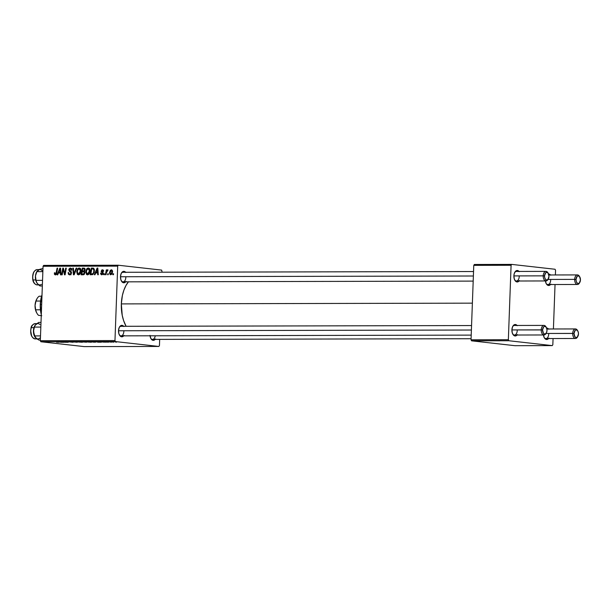 <?xml version="1.0" encoding="UTF-8"?>
<svg xmlns="http://www.w3.org/2000/svg" width="611" height="611" viewBox="0 0 611 611"><rect width="100%" height="100%" fill="white"/><g stroke="black" fill="none" stroke-linecap="round" stroke-linejoin="round"><path stroke-width="0.92" d="M119.267 334.729A4.781 2.788 89.9 0 0 122.162 335.492A4.781 2.788 89.9 0 0 123.85 331.399A4.781 2.788 -90.1 0 1 121.077 335.867A4.781 2.788 -90.1 0 1 119.267 334.729M123.705 335.859A5.736 3.345 -90.1 0 1 119.458 335.088A5.736 3.345 -90.1 0 1 118.511 330.711L119.191 327.588L120.764 325.648L122.704 325.541L123.873 326.534M121.253 280.709A4.781 2.788 89.9 0 0 124.14 281.472A4.781 2.788 89.9 0 0 125.828 277.379A4.781 2.788 -90.1 0 1 123.063 281.847A4.781 2.788 -90.1 0 1 121.253 280.709M125.683 281.847A5.736 3.345 -90.1 0 1 121.444 281.075A5.736 3.345 -90.1 0 1 120.489 276.691L121.169 273.575L122.742 271.628L124.041 271.337L125.858 272.514M150.741 338.257A4.781 2.788 89.9 0 0 155.24 335.798A4.781 2.788 -90.1 0 1 152.551 339.395A4.781 2.788 -90.1 0 1 150.741 338.257M155.171 339.395A5.736 3.345 -90.1 0 1 150.925 338.624A5.736 3.345 -90.1 0 1 150.046 335.806M128.402 281.839A29.649 17.268 89.9 0 0 121.337 303.904L472.379 303.155L121.337 303.904A29.649 17.268 89.9 0 0 126.095 326.289L123.636 320.668L122.231 315.375L121.337 303.904L122.391 295.403L123.88 290.187L125.935 285.574L128.478 281.74M546.104 283.405A4.781 2.788 89.9 0 0 548.999 284.161A4.781 2.788 89.9 0 0 550.687 280.075A4.781 2.788 -90.1 0 1 547.914 284.543A4.781 2.788 -90.1 0 1 546.104 283.405M550.542 284.535A5.736 3.345 -90.1 0 1 546.295 283.764A5.736 3.345 -90.1 0 1 545.417 280.945M514.638 279.869A4.781 2.788 89.9 0 0 517.532 280.632A4.781 2.788 89.9 0 0 519.22 276.539A4.781 2.788 -90.1 0 1 516.448 281.007A4.781 2.788 -90.1 0 1 514.638 279.869M519.075 281.007A5.736 3.345 -90.1 0 1 514.829 280.235A5.736 3.345 -90.1 0 1 513.882 275.851L514.21 273.69L515.539 271.253L517.425 270.497L519.243 271.674M512.66 333.889A4.781 2.788 89.9 0 0 515.547 334.652A4.781 2.788 89.9 0 0 517.234 330.559A4.781 2.788 -90.1 0 1 514.47 335.027A4.781 2.788 -90.1 0 1 512.66 333.889M517.089 335.027A5.736 3.345 -90.1 0 1 512.85 334.255A5.736 3.345 -90.1 0 1 511.896 329.871L512.576 326.755L514.149 324.808L515.447 324.517L517.265 325.694M544.126 337.425A4.781 2.788 89.9 0 0 547.021 338.181A4.781 2.788 89.9 0 0 548.709 334.087A4.781 2.788 -90.1 0 1 545.936 338.563A4.781 2.788 -90.1 0 1 544.126 337.425M548.563 338.555A5.736 3.345 -90.1 0 1 544.317 337.784A5.736 3.345 -90.1 0 1 543.431 334.965M158.852 346.452L84.219 346.605L40.853 341.74L115.487 341.58L158.852 346.452L159.448 345.559L159.67 339.38L159.448 345.559L158.852 346.452L115.487 341.58L114.967 340.564L117.694 266.121L43.06 266.281L40.334 340.724L114.967 340.564L115.487 341.58L40.853 341.74L84.219 346.605L158.852 346.452M107.49 342.175L106.482 342.107L107.49 342.175M111.301 342.16L110.301 342.099L111.301 342.16M86.151 341.832L90.68 342.213C92.001 342.183 92.032 342.091 90.787 341.954L86.143 341.847M98.058 342.191L101.411 342.183L96.087 341.748L101.411 342.183L96.087 341.748L98.058 342.191M86.411 342.213L81.263 341.786L86.77 342.076M77.261 342.236L71.815 341.801L77.261 342.236M56.571 342.191L59.16 342.244L56.571 342.191M65.301 342.259L68.218 342.252L65.247 341.816L61.764 341.824L67.622 342.259L65.247 341.816L61.764 341.824L65.301 342.259M60.817 342.275L64.163 342.267L58.839 341.832L64.163 342.267L58.839 341.832L60.817 342.275M72.892 342.252L68.478 341.832L73.457 342.122M81.63 342.229L77.101 341.855L81.63 342.229C82.951 342.198 82.989 342.114 81.744 341.977L77.101 341.855L81.63 342.229C82.951 342.198 82.989 342.114 81.744 341.977M102.763 342.076L105.84 342.145L102.763 342.076M94.896 342.198L90.306 341.763L94.896 342.198M113.906 342.16L111.416 341.832C110.385 341.862 110.385 341.931 111.431 342.038L113.913 341.961M109.125 342.168L106.39 341.847L109.125 342.168M116.533 342.152L115.532 342.091L116.533 342.152M90.031 270.978L88.786 274.286L87.648 274.858L86.541 274.484L85.777 271.582L86.945 268.603L88.022 268.023L89.069 268.26L90.031 270.978C90.13 269.283 89.534 268.298 88.259 268.008L86.602 269.016L85.754 271.979L87.51 274.866C89.122 274.392 89.962 273.102 90.031 270.978L89.466 270.902L90.031 270.971M95.683 272.934L94.949 274.759L94.338 274.759L97.111 268.076L97.798 268.076L98.302 274.751L97.737 274.751L97.615 272.934L95.683 272.934L97.615 272.934L97.737 274.751L98.302 274.751L97.798 268.076L97.111 268.076L94.338 274.759L94.949 274.759L95.683 272.934M55.38 274.935L54.425 274.293L54.387 272.85L54.959 272.766L55.204 274.095L55.922 273.896L57.06 268.16L57.633 268.16L56.357 274.339L55.38 274.935L56.777 273.056L57.633 268.16L57.06 268.16L56.235 272.896L55.364 274.148L56.403 274.263L55.441 274.148L54.959 272.766L54.387 272.85L55.227 274.927M70.341 268.825L71.899 270.108L71.327 270.192L71.899 270.123L70.387 268.046L68.799 269.825L69.364 269.886L68.799 269.825L69.387 271.284L71.036 271.467L69.387 271.284L71.342 271.91L70.044 271.765L71.495 272.491L70.815 272.414L71.502 273.064L69.799 274.118L71.052 274.263L69.799 274.118L68.806 273.545L68.699 272.559L68.127 272.643L68.692 272.705L68.127 272.643L69.73 274.904L71.51 272.934L70.96 274.37L69.555 274.897L68.455 274.301L68.127 272.643L68.699 272.559L68.883 273.69L69.799 274.118L70.716 273.682L70.922 272.689L69.127 271.001L68.921 269.107L70.089 268.069L71.51 268.573L71.899 270.123L71.327 270.192L70.54 268.84L69.364 269.779L71.204 271.658L71.51 272.934L69.364 269.779L70.341 268.825L71.731 268.977M76.772 268.122L74.152 274.805L73.427 274.805L72.839 268.13L73.412 268.122L73.916 273.85L76.161 268.122L76.772 268.122L76.161 268.122L73.916 273.85L73.412 268.122L72.839 268.13L73.427 274.805L74.152 274.805L76.772 268.122M80.98 270.994L79.743 274.301L78.468 274.881L77.337 274.339L76.726 271.605L77.895 268.626L78.972 268.046L80.026 268.275L80.98 270.994C81.08 269.306 80.492 268.313 79.209 268.03L77.559 269.039L76.703 271.994L78.468 274.881C80.072 274.415 80.912 273.117 80.98 270.994L80.415 270.925L80.98 270.986M113.593 273.766L113.425 274.721L112.859 274.721L113.012 273.766L113.593 273.766L113.012 273.766L112.859 274.721L113.425 274.721L113.593 273.766M84.944 272.705L83.928 274.622L81.126 274.79L82.286 268.107L84.249 268.153L84.99 268.809L85.066 270.215L84.318 271.353L84.944 272.705L84.318 271.353L85.128 269.726L84.433 268.214L82.286 268.107L81.126 274.79L83.302 274.782L84.944 272.705M58.442 273.018L57.701 274.843L57.09 274.843L59.863 268.153L60.558 268.153L61.054 274.835L60.489 274.835L60.374 273.01L58.442 273.018L60.374 273.01L60.489 274.835L61.054 274.835L60.558 268.153L59.863 268.153L57.09 274.843L57.701 274.843L58.442 273.018M62.918 270.749L62.192 274.828L61.619 274.828L62.796 268.145L63.391 268.145L64.735 273.812L65.705 268.145L66.278 268.137L65.11 274.82L64.514 274.828L63.154 269.168L62.918 270.749L63.154 269.168L64.514 274.828L65.11 274.82L66.278 268.137L65.705 268.145L64.735 273.812L63.391 268.145L62.796 268.145L61.619 274.828L62.192 274.828L62.918 270.749M102.373 270.406L103.091 271.36L103.656 271.269L102.419 269.802L101.189 271.185L101.754 271.246L101.189 271.185L102.098 272.598L103.152 272.712L102.098 272.598L103.29 273.537L101.953 274.224L102.969 274.339L100.624 273.102L101.189 273.163L100.616 273.186L101.64 274.813L100.8 274.202L100.616 273.186L101.189 273.01L101.739 274.194L102.656 273.797L102.602 273.018L101.235 271.666L101.754 270.001L102.793 269.841L103.488 270.406L103.656 271.269L103.091 271.36L102.526 270.421L101.754 271.078L103.106 272.628L103.259 273.72L101.907 274.835L103.297 273.423L101.8 271.467L102.373 270.406L103.542 270.536L102.564 270.429M92.658 274.606L90.168 274.767L91.337 268.084L93.536 268.237L94.4 269.604L94.201 272.498L92.658 274.606L94.484 270.818L93.384 268.168L91.337 268.084L90.168 274.767L92.658 274.606M112.615 271.811L111.821 274.232L110.179 274.667L109.461 272.88L110.331 270.261L111.821 269.879L112.615 271.444L111.37 269.779L109.461 272.88L110.736 274.813L112.615 271.811M108.361 273.774L108.193 274.729L107.628 274.736L107.78 273.781L108.361 273.774L107.78 273.781L107.628 274.736L108.193 274.729L108.361 273.774M106.375 272.796L106.016 274.736L105.443 274.736L106.283 269.879L106.856 269.879L106.681 270.879L107.742 269.802L107.765 270.726L107.001 270.902L106.375 272.796L108.017 269.963L106.681 270.879L106.856 269.879L106.283 269.879L105.443 274.736L106.016 274.736L106.375 272.796M104.542 273.789L104.374 274.744L103.809 274.744L103.962 273.789L104.542 273.789L103.962 273.789L103.809 274.744L104.374 274.744L104.542 273.789M118.29 265.227L161.655 270.1L118.29 265.227L117.694 266.121L114.967 340.564L40.334 340.724L40.853 341.74L40.334 340.724L43.06 266.281L43.656 265.388L118.29 265.227L117.694 266.121L43.06 266.281L43.656 265.388L118.29 265.227M162.136 272.2L161.655 270.1L162.136 272.2M552.245 345.612L514.928 345.689L471.555 340.823L508.879 340.747L552.245 345.612L552.833 344.719L553.062 338.547L552.833 344.719L552.245 345.612L508.879 340.747L508.352 339.724L511.086 265.281L473.769 265.365L471.035 339.808L508.352 339.724L508.879 340.747L471.555 340.823L514.928 345.689L552.245 345.612M474.357 264.471L511.674 264.395L555.04 269.26L511.674 264.395L511.086 265.281L508.352 339.724L471.035 339.808L471.555 340.823L471.035 339.808L473.769 265.365L474.357 264.471L473.769 265.365L511.086 265.281L511.674 264.395L474.357 264.471M553.413 328.978L555.04 284.527L553.413 328.978M555.391 274.958L555.559 270.276L555.04 269.26L555.559 270.276L555.391 274.958M548.915 338.089L547.784 339.212L545.844 339.319L544.195 337.562L543.393 334.523M546.257 328.084L547.563 328.229L548.731 329.222M517.441 334.561L515.676 335.935L513.759 335.393L512.346 333.117L511.896 329.871A5.736 3.345 -90.1 0 1 512.828 326.243A5.736 3.345 -90.1 0 1 517.074 325.457M519.426 280.541L517.662 281.915L515.745 281.373L514.325 279.097L513.882 275.851A5.736 3.345 -90.1 0 1 514.813 272.231A5.736 3.345 -90.1 0 1 519.052 271.437M550.893 284.069L549.763 285.192L547.823 285.299L546.173 283.542L545.371 280.51M548.235 274.072L549.541 274.217L550.71 275.202M512.644 326.61A4.781 2.788 -90.1 0 1 514.447 325.464L543.989 325.403A4.781 2.788 -90.1 0 1 546.181 327.213M514.622 272.59A4.781 2.788 -90.1 0 1 516.425 271.444L545.967 271.383A4.781 2.788 -90.1 0 1 548.159 273.193M546.616 328.038A5.736 3.345 -90.1 0 1 548.541 328.993M548.602 274.018A5.736 3.345 -90.1 0 1 550.519 274.973M155.522 338.929L153.758 340.304L151.841 339.762L150.81 338.402L150.001 335.363M126.034 281.381L124.27 282.756L122.353 282.213L120.94 279.937L120.489 276.691A5.736 3.345 -90.1 0 1 121.421 273.064A5.736 3.345 -90.1 0 1 125.667 272.277M124.056 335.401L122.292 336.776L120.375 336.233L118.954 333.957L118.511 330.711A5.736 3.345 -90.1 0 1 119.443 327.084A5.736 3.345 -90.1 0 1 123.682 326.297M121.238 273.43A4.781 2.788 -90.1 0 1 123.04 272.285M119.252 327.45A4.781 2.788 -90.1 0 1 121.062 326.305M113.577 273.827L113.012 273.766L113.577 273.827M83.394 274.782L83.493 274.194L83.394 274.782M83.913 271.788L84.028 271.154L83.913 271.788M84.41 268.947L84.517 268.359L82.286 268.107L84.662 268.359L84.41 268.947M84.333 268.176L83.684 268.107L84.333 268.176M84.433 268.214L83.684 268.107M83.424 271.75L82.225 271.75L81.836 274.011L84.433 274.179L82.89 274.003L84.501 274.087L83.455 273.965L84.379 272.689L84.944 272.75L83.608 271.758L84.379 272.689L83.455 273.965L81.836 274.011L84.058 274.255L81.836 274.011L82.225 271.75L84.814 271.887M83.692 268.886L82.722 268.886L82.363 270.971L84.624 271.116L83.279 270.971L84.876 270.765L84.211 270.688L84.562 269.757L85.12 269.818L84.028 268.901L84.562 269.757L84.211 270.688L82.363 270.971L84.524 271.215L82.363 270.971L82.722 268.886L85.059 269.016M77.269 272.063L76.703 271.994L77.269 272.063M78.368 269.13L77.559 269.039L78.368 269.13M80.522 268.542L79.942 269.069M79.163 268.809L77.811 269.818L77.269 272.399L77.964 273.919L79.804 274.24L78.536 274.102L79.674 273.392L80.278 271.971L80.377 270.184L79.736 268.993L79.163 268.809L80.415 270.925L78.536 274.102L77.269 272.025L77.987 269.55L79.163 268.809L80.614 268.962L79.392 268.832M78.536 274.102L79.797 274.247M73.419 268.191L72.839 268.13L73.419 268.191M74.496 273.919L73.916 273.85L74.496 273.919M75.031 272.559L74.427 272.491L75.031 272.559M76.749 268.183L76.161 268.122L76.749 268.183M70.708 274.591L70.509 274.209M70.907 273.025L71.029 273.797M69.799 274.118L71.044 274.27M71.739 268.985L70.593 268.855M70.395 273.766L70.937 274.835M71.747 268.542L71.296 269.039M54.937 272.911L54.387 272.85L54.937 272.911M55.441 274.148L56.403 274.255M56.792 272.957L56.235 272.896L56.792 272.957M57.617 268.221L57.06 268.16L57.617 268.221M60.176 273.01L60.42 272.422L60.176 273.01M60.558 268.237L59.863 268.153L60.558 268.237M60.924 273.071L60.374 273.01L60.924 273.071M58.778 272.231L60.107 268.886L60.611 268.939L60.107 268.886L60.184 270.551L60.741 270.612L60.184 270.551L60.321 272.231L60.863 272.292L58.778 272.231L60.879 272.468L58.778 272.231L60.321 272.231L60.107 268.886L58.778 272.231M63.407 268.214L62.796 268.145L63.407 268.214M65.278 273.873L64.735 273.812L65.278 273.873M65.583 272.124L65.003 272.055L65.583 272.124M66.263 268.206L65.705 268.145L66.263 268.206M64.14 271.055L63.521 270.986L64.14 271.055M63.666 269.23L63.154 269.168L63.666 269.23M100.616 273.186L101.189 273.254L100.616 273.186M101.953 274.224L102.961 274.347M97.424 272.934L97.668 272.338L97.424 272.934M97.806 268.153L97.111 268.076L97.806 268.153M98.172 272.995L97.615 272.934L98.172 272.995M96.026 272.155L97.348 268.802L97.859 268.863L97.348 268.802L97.432 270.474L97.989 270.536L97.432 270.474L97.569 272.155L98.111 272.216L96.026 272.155L98.127 272.391L96.026 272.155L97.569 272.155L97.348 268.802L96.026 272.155M92.452 274.683L92.544 274.171L92.452 274.683M93.452 268.939L93.559 268.336L91.337 268.084L93.697 268.336L93.452 268.939M93.346 268.16L92.689 268.084L93.346 268.16M93.384 268.168L92.689 268.084M93.216 274.24L90.879 273.988L91.772 268.871L94.247 269.084L93.307 268.977L93.918 270.772L94.484 270.841L93.918 270.772C93.888 272.743 93.109 273.812 91.604 273.988L93.216 274.24M92.597 268.863L91.772 268.871L90.879 273.988L92.704 273.743L93.483 272.758L93.918 270.245L93.307 268.977M86.311 272.04L85.754 271.979L86.311 272.04M87.411 269.107L86.602 269.016L87.411 269.107M89.565 268.527L88.992 269.054M87.579 274.079L88.847 274.224L87.579 274.079L89.175 272.453L89.206 269.482L88.213 268.787L89.466 270.902L87.579 274.079L86.311 272.01L87.029 269.535L88.213 268.787L89.657 268.947L88.442 268.817M111.317 270.39L112.409 270.505L111.164 270.406L110.423 271.124L110.033 272.804L111.317 270.39L112.05 271.803L110.767 274.209L110.033 272.804L109.461 272.88L110.026 272.941L110.4 274.079L111.752 274.324M110.767 274.209L111.553 273.621L112.05 271.803L112.607 271.872L112.05 271.803L111.416 270.398M108.346 273.843L107.78 273.781L108.346 273.843M106.849 269.94L106.283 269.879L106.849 269.94M108.017 269.963L107.635 269.787M104.534 273.85L103.962 273.789L104.534 273.85M60.275 342.099L61.818 342.045L60.275 342.099M72.93 342.122L72.48 342.198M69.303 341.801L68.814 341.923M69.356 341.916L69.738 341.855M78.666 342.045L81.133 341.969C82.141 342.076 82.164 342.152 81.217 342.183L77.841 341.9L81.133 341.969C82.141 342.076 82.164 342.152 81.217 342.183L78.666 342.045M84.555 341.885L86.059 342.16L82.18 341.832L84.792 341.855M83.455 342.023L86.197 342.076L83.455 342.023M102.472 341.855L102.09 341.946M105.069 342.183L105.588 342.091M97.523 342.023L99.066 341.961L97.523 342.023M95.675 342.183L95.156 341.939M93.506 342.152L91.23 341.763L94.56 341.931C95.744 342.061 95.629 342.137 94.231 342.145L91.23 341.816L94.56 341.931C95.744 342.061 95.629 342.137 94.231 342.145L93.506 342.152M90.68 342.213C92.001 342.183 92.032 342.091 90.787 341.954M87.709 342.03L90.184 341.954C91.184 342.061 91.215 342.129 90.26 342.16L86.884 341.885L90.184 341.954C91.184 342.061 91.215 342.129 90.26 342.16L87.709 342.03M111.95 342.03L113.356 341.908L111.744 341.87M111.416 341.832C110.385 341.862 110.385 341.931 111.431 342.038M88.213 268.787L86.716 270.085L86.357 272.743L87.121 273.965L88.847 274.232M81.133 341.969L81.905 342.107L81.217 342.183M94.56 341.931L95.369 342.099L94.231 342.145M90.184 341.954L90.963 342.114L90.26 342.16M579.816 277.02L579.434 276.355A4.781 2.788 89.9 0 0 576.478 275.21A4.781 2.788 89.9 0 0 574.668 279.387L576.005 279.448A3.826 2.23 -90.1 0 1 577.448 276.103A3.826 2.23 -90.1 0 1 579.816 277.02A3.826 2.23 -90.1 0 1 580.45 279.945L579.343 283.008L578.525 283.489L577.242 283.13L576.303 281.61L576.005 279.448L577.105 276.378L578.365 275.874L579.579 276.661L580.45 279.945A3.826 2.23 -90.1 0 1 579.831 282.358A3.826 2.23 -90.1 0 1 577.326 283.191A3.826 2.23 -90.1 0 1 576.005 279.448L574.668 279.387A4.781 2.788 -90.1 0 1 577.441 274.912A4.781 2.788 -90.1 0 1 579.625 276.722M548.014 279.441L574.668 279.387L548.014 279.441M579.64 282.656A4.781 2.788 -90.1 0 1 577.456 284.482A4.781 2.788 -90.1 0 1 574.668 279.387A4.781 2.788 89.9 0 0 576.326 284.069A4.781 2.788 89.9 0 0 579.449 283.03L579.831 282.358M548.35 273.491L547.968 272.827A4.781 2.788 89.9 0 0 545.012 271.681A4.781 2.788 89.9 0 0 543.202 275.851L544.531 275.912A3.826 2.23 -90.1 0 1 545.982 272.575A3.826 2.23 -90.1 0 1 548.35 273.491A3.826 2.23 -90.1 0 1 548.984 276.416L548.113 273.125L546.898 272.346L545.638 272.85L544.531 275.912L544.829 278.074L545.776 279.594L546.616 279.983L547.876 279.479L548.984 276.416A3.826 2.23 -90.1 0 1 548.357 278.83A3.826 2.23 -90.1 0 1 545.86 279.662A3.826 2.23 -90.1 0 1 544.531 275.912L543.202 275.851A4.781 2.788 -90.1 0 1 545.967 271.383M120.489 276.752L473.38 276.004L120.489 276.752M513.874 275.912L543.202 275.851L513.874 275.912M548.174 279.128A4.781 2.788 -90.1 0 1 545.99 280.945A4.781 2.788 -90.1 0 1 543.202 275.851A4.781 2.788 89.9 0 0 544.859 280.533A4.781 2.788 89.9 0 0 547.983 279.494L548.357 278.83M577.662 336.676A4.781 2.788 -90.1 0 1 575.478 338.494A4.781 2.788 -90.1 0 1 572.69 333.4A4.781 2.788 89.9 0 0 574.34 338.082A4.781 2.788 89.9 0 0 577.471 337.043L577.846 336.378A3.826 2.23 -90.1 0 1 575.348 337.211A3.826 2.23 -90.1 0 1 574.019 333.461L546.035 333.461L572.69 333.4A4.781 2.788 -90.1 0 1 575.455 328.932A4.781 2.788 -90.1 0 1 577.647 330.742M577.838 331.04L577.456 330.375A4.781 2.788 89.9 0 0 574.493 329.23A4.781 2.788 89.9 0 0 572.69 333.4L574.019 333.461A3.826 2.23 -90.1 0 1 575.47 330.123A3.826 2.23 -90.1 0 1 577.838 331.04A3.826 2.23 -90.1 0 1 578.472 333.965L578.174 331.804L577.227 330.284L575.952 329.917L575.127 330.398L574.019 333.461L574.89 336.745L576.104 337.532L577.364 337.028L578.472 333.965A3.826 2.23 -90.1 0 1 577.846 336.378M546.188 333.148A4.781 2.788 -90.1 0 1 544.011 334.965A4.781 2.788 -90.1 0 1 541.216 329.871A4.781 2.788 89.9 0 0 542.874 334.553A4.781 2.788 89.9 0 0 546.005 333.514L546.379 332.85A3.826 2.23 -90.1 0 1 543.874 333.675A3.826 2.23 -90.1 0 1 542.553 329.932L511.896 329.932L541.216 329.871A4.781 2.788 -90.1 0 1 543.989 325.403M546.371 327.511L545.99 326.847A4.781 2.788 89.9 0 0 543.026 325.701A4.781 2.788 89.9 0 0 541.216 329.871L542.553 329.932A3.826 2.23 -90.1 0 1 543.996 326.595A3.826 2.23 -90.1 0 1 546.371 327.511A3.826 2.23 -90.1 0 1 546.998 330.429L546.547 332.514L545.501 333.805L544.202 333.881L543.423 333.216L542.553 329.932L543.66 326.87L544.477 326.389L545.76 326.748L546.7 328.267L546.998 330.429A3.826 2.23 -90.1 0 1 546.379 332.85M471.394 330.024L118.511 330.772L471.394 330.024M39.845 269.588L37.202 269.596A7.653 4.46 89.9 0 0 33.055 279.953L35.698 279.945L37.05 283.168L38.348 284.611L40.005 285.963L42.342 285.956L40.005 285.963L38.348 284.611L36.599 282.442L36.011 280.365L42.549 280.35L36.011 280.365L35.461 276.004A7.653 4.46 89.9 0 0 35.698 279.945L35.461 276.004L36.836 271.643L42.869 271.628L36.836 271.643L38.974 269.672L42.976 268.519L39.784 269.283L37.256 271.032M36.683 271.872L35.461 276.004L35.698 279.945L33.055 279.953A7.653 4.46 -90.1 0 1 36.874 269.619M41.449 284.405A7.653 4.46 89.9 0 1 37.05 283.168L38.035 284.222M39.41 269.627L36.836 271.643L37.309 270.887M37.569 284.879A7.653 4.46 -90.1 0 1 33.055 279.953A7.653 4.46 89.9 0 0 37.233 284.902C34.789 284.428 33.315 282.756 32.803 279.876C32.162 273.904 33.628 270.474 37.202 269.596M32.902 279.754L32.688 278.41M32.635 277.027L33.391 273.132M36.599 282.442L35.698 279.945A7.653 4.46 89.9 0 0 36.683 282.588A7.653 4.46 89.9 0 0 36.691 282.61L36.683 282.588M36.973 271.353L36.66 271.91A7.653 4.46 89.9 0 0 35.461 276.004L36.836 271.643M42.678 271.322A7.653 4.46 89.9 0 0 38.279 270.085M34.819 338.884A7.653 4.46 -90.1 0 1 31.306 327.656L31.306 327.656A7.653 4.46 89.9 0 0 35.255 338.922C31.375 337.784 29.97 334.064 31.054 327.756C31.298 325.755 32.688 324.38 35.224 323.616A7.653 4.46 89.9 0 0 31.306 327.656L33.949 327.649L31.306 327.656A7.653 4.46 -90.1 0 1 35.659 323.654M34.728 325.839A7.653 4.46 89.9 0 0 34.674 325.93L33.536 329.52L34.101 335.302L36.446 338.555L39.02 340.09L40.357 340.09L39.02 340.09L35.262 337.463L33.429 331.506L34.3 327.091L35.522 324.762L38.669 322.425L41.006 322.425L38.669 322.425L35.018 325.373M40.83 327.076L34.3 327.091L40.83 327.076M40.509 335.905L34.476 335.92L40.509 335.905M35.064 337.173L34.445 336.111M31.589 335.752L30.672 330.566M30.825 329.207L31.13 327.924M34.766 325.77L34.674 325.93A7.653 4.46 89.9 0 0 33.429 331.506L34.667 325.961M39.975 324.517A7.653 4.46 89.9 0 0 35.522 324.762M34.888 336.936L33.429 331.506A7.653 4.46 89.9 0 0 34.697 336.608L35.789 338.005A7.653 4.46 89.9 0 0 40.242 337.768M40.486 304.522A22.951 13.373 -90.1 0 1 41.999 295.281A22.951 13.373 89.9 0 0 40.486 304.522L41.663 304.522L40.486 304.522A22.951 13.373 89.9 0 0 41.311 314.031A22.951 13.373 -90.1 0 1 40.486 304.522L40.486 304.522M42.014 294.8A21.996 12.816 89.9 0 0 40.265 304.584L42.014 294.8M41.288 314.688L40.265 304.584A21.996 12.816 89.9 0 0 41.288 314.688M36.652 312.756L35.339 309.128L35.056 305.424L35.667 309.8L40.433 309.785L35.667 309.8A10.524 6.125 89.9 0 0 38.493 315.307L41.769 315.734L38.493 315.307A10.524 6.125 -90.1 0 1 37.011 313.397A10.524 6.125 -90.1 0 1 35.667 309.8L35.056 305.424L35.988 301.047L40.563 301.04L35.988 301.047A10.524 6.125 -90.1 0 1 36.981 298.718A10.524 6.125 -90.1 0 1 39.196 296.22A10.524 6.125 89.9 0 0 35.988 301.047L35.056 305.424L35.614 301.819L36.927 298.855M41.571 296.213L39.196 296.22L41.571 296.213M36.981 298.718L36.607 299.382A9.562 5.568 89.9 0 0 35.056 305.424A9.562 5.568 89.9 0 0 36.637 312.725L37.011 313.397M119.084 334.423L119.458 335.088M121.062 280.403L121.444 281.075M150.55 337.959L150.925 338.624M120.008 335.867L471.211 335.118M121.986 281.854L473.189 281.106M545.913 283.099L546.295 283.764M514.447 279.571L514.829 280.235M512.469 333.583L512.85 334.255M543.935 337.119L544.317 337.784M121.971 272.285L473.54 271.536M119.985 326.305L471.562 325.556M92.918 268.878L94.224 269.031M577.441 274.912L548.877 274.973M577.456 284.482L547.914 284.543M516.448 281.007L545.99 280.945M152.551 339.395L471.073 338.723M545.936 338.563L575.478 338.494M546.891 328.993L575.455 328.932M544.011 334.965L514.47 335.027M38.669 284.894L37.233 284.902M36.965 338.914L35.255 338.922M36.843 323.616L35.224 323.616"/></g></svg>

